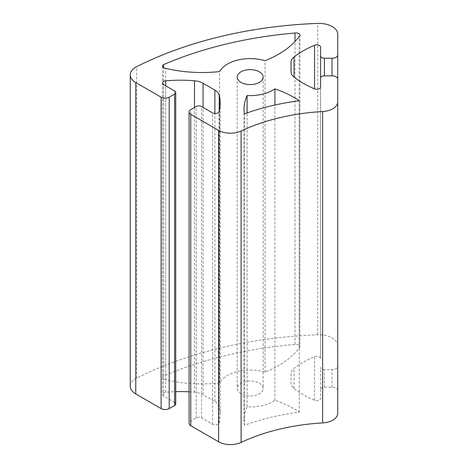 <?xml version="1.0" encoding="UTF-8"?>
<svg xmlns="http://www.w3.org/2000/svg" width="468" height="468" viewBox="0 0 468 468"><rect width="100%" height="100%" fill="white"/><g stroke="black" fill="none" stroke-linecap="round" stroke-linejoin="round"><path stroke-width="0.35" stroke-dasharray="2.34 1.75" d="M337.744 413.279L337.744 390.564M337.744 390.558A5.721 3.305 0 0 0 332.023 387.258L324.4 387.258A3.814 2.2 0 0 0 320.586 389.458L320.586 367.438A3.814 2.2 0 0 0 324.4 369.644L332.023 369.644A5.721 3.305 0 0 0 337.744 366.345M320.586 389.458L320.586 398.449A3.814 2.2 180 0 1 318.503 400.409A3.814 2.2 180 0 1 314.531 400.228A95.343 55.048 180 0 1 294.044 388.534A15.257 8.81 180 0 1 291.026 383.28L291.026 373.622A15.257 8.81 180 0 1 294.044 368.363A95.343 55.048 180 0 1 314.531 356.675A3.814 2.2 180 0 1 318.503 356.493A3.814 2.2 180 0 1 320.586 358.453L320.586 47.057M320.586 358.453L320.586 78.062M337.744 366.339L337.744 345.659A18.855 10.887 0 0 0 317.649 334.795A305.101 176.149 0 0 0 136.685 378.074A18.855 10.887 0 0 0 130.256 386.258M174.593 90.956L174.593 402.357L163.584 395.998A3.814 2.2 180 0 1 162.466 394.442A3.814 2.2 180 0 1 165.684 392.266A95.343 55.048 180 0 1 175.711 391.663M189.095 391.804A95.343 55.048 180 0 1 194.489 392.172A15.257 8.81 180 0 1 203.059 394.659L214.888 401.485A15.257 8.81 180 0 1 219.194 406.435A95.343 55.048 180 0 1 220.206 414.437A95.343 55.048 180 0 1 219.03 423.066A3.814 2.2 180 0 1 216.438 424.815A3.814 2.2 180 0 1 212.566 424.277L201.562 417.924A3.814 2.2 0 0 0 196.168 417.924L190.774 421.036A5.721 3.305 0 0 0 189.095 423.376M244.378 425.283A95.343 55.048 180 0 1 244.044 420.714A95.343 55.048 180 0 1 247.092 406.914A32.035 18.498 0 0 0 274.909 400.263A95.343 55.048 180 0 1 299.321 412.144A174.745 100.889 0 0 0 244.378 425.283L244.378 113.888M299.321 412.144L299.321 100.749M247.092 406.914L247.092 112.917M274.909 400.263L274.909 105.025M165.684 379.747A3.814 2.2 180 0 1 162.466 377.571A3.814 2.2 180 0 1 163.584 376.015A290.938 167.971 180 0 1 295.01 344.413A3.814 2.2 180 0 1 299.918 346.525A3.814 2.2 180 0 1 299.192 347.818A95.343 55.048 180 0 1 265.028 372.118A32.035 18.498 0 0 0 219.603 382.982A95.343 55.048 180 0 1 165.684 379.747L165.684 68.351M163.584 376.015L163.584 67.731M295.01 344.413L295.01 41.488M299.192 347.818L299.192 36.422M265.028 372.118L265.028 60.723M219.603 382.982L219.603 71.586M259.348 383.216A12.969 7.488 180 0 1 263.145 388.504A12.969 7.488 180 0 1 250.175 395.992A12.969 7.488 180 0 1 237.212 388.504A12.969 7.488 180 0 1 245.214 381.59A12.969 7.488 180 0 1 259.348 383.216M332.023 387.258L332.023 369.644M324.4 387.258L324.4 369.644M314.531 400.228L314.531 356.675M294.044 388.534L294.044 368.363M317.649 334.795L317.649 23.4M136.685 378.074L136.685 66.678M163.584 395.998L163.584 84.603M165.684 392.266L165.684 85.814M194.489 392.172L194.489 107.494M203.059 394.659L203.059 107.394M214.888 401.485L214.888 113.519M219.194 406.435L219.194 111.045M219.03 423.066L219.03 111.671M212.566 424.277L212.566 112.882M201.562 417.924L201.562 106.528M196.168 417.924L196.168 106.528M190.774 421.036L190.774 109.641M162.466 83.047L162.466 394.442M220.206 103.042L220.206 414.437M244.044 109.319L244.044 420.714M162.466 66.175L162.466 377.571M299.918 35.129L299.918 346.525M237.212 77.109L237.212 388.504M263.145 77.109L263.145 388.504"/><path stroke-width="0.7" d="M241.096 131.022A152.55 88.078 180 0 1 322.627 111.524A16.778 9.688 0 0 0 337.744 101.884L337.744 79.168A5.721 3.305 0 0 0 332.023 75.863L324.4 75.863A3.814 2.2 0 0 0 320.586 78.062L320.586 87.048A3.814 2.2 180 0 1 318.503 89.014A3.814 2.2 180 0 1 314.531 88.832A95.343 55.048 180 0 1 294.044 77.138A15.257 8.81 180 0 1 291.026 71.885L291.026 62.226A15.257 8.81 180 0 1 294.044 56.967A95.343 55.048 180 0 1 314.531 45.279A3.814 2.2 180 0 1 318.503 45.098A3.814 2.2 180 0 1 320.586 47.057L320.586 56.043A3.814 2.2 0 0 0 324.4 58.248L332.023 58.248A5.721 3.305 0 0 0 337.744 54.943L337.744 34.263A18.855 10.887 0 0 0 317.649 23.4A305.101 176.149 0 0 0 136.685 66.678A18.855 10.887 0 0 0 130.256 74.862A18.855 10.887 0 0 0 135.778 82.561L161.109 97.186A5.721 3.305 0 0 0 169.2 97.186L174.593 94.074A3.814 2.2 0 0 0 175.711 92.518A3.814 2.2 0 0 0 174.593 90.956L163.584 84.603A3.814 2.2 180 0 1 162.466 83.047A3.814 2.2 180 0 1 165.684 80.87A95.343 55.048 180 0 1 194.489 80.777A15.257 8.81 180 0 1 203.059 83.263L214.888 90.09A15.257 8.81 180 0 1 219.194 95.039A95.343 55.048 180 0 1 220.206 103.042A95.343 55.048 180 0 1 219.03 111.671A3.814 2.2 180 0 1 216.438 113.42A3.814 2.2 180 0 1 212.566 112.882L201.562 106.528A3.814 2.2 0 0 0 196.168 106.528L190.774 109.641A5.721 3.305 0 0 0 189.095 111.975A5.721 3.305 0 0 0 190.774 114.315L218.597 130.379A16.778 9.688 0 0 0 241.096 131.022L241.096 442.418A152.55 88.078 180 0 1 322.627 422.92A16.778 9.688 0 0 0 337.744 413.279L337.744 101.884M337.744 390.564L337.744 79.168L337.744 390.564A5.721 3.305 0 0 0 337.744 390.558M291.026 71.885L291.026 62.226L291.026 71.885M320.586 78.062L320.586 56.043L320.586 78.062M337.744 366.345A5.721 3.305 0 0 0 337.744 366.339L337.744 54.943M337.744 345.659A18.855 10.887 0 0 0 337.744 345.653L337.744 34.263L337.744 345.659M130.256 74.862L130.256 386.258A18.855 10.887 0 0 0 135.778 393.957L161.109 408.582A5.721 3.305 0 0 0 169.2 408.582L174.593 405.469A3.814 2.2 0 0 0 175.711 403.913A3.814 2.2 0 0 0 174.593 402.357M175.711 391.663A95.343 55.048 180 0 1 189.095 391.804M189.095 111.975L189.095 423.376A5.721 3.305 0 0 0 190.774 425.71L218.597 441.774A16.778 9.688 0 0 0 241.096 442.418M299.321 100.749A174.745 100.889 0 0 0 244.378 113.888A95.343 55.048 180 0 1 244.044 109.319A95.343 55.048 180 0 1 247.092 95.519A32.035 18.498 0 0 0 274.909 88.867A95.343 55.048 180 0 1 299.321 100.749M247.092 112.917L247.092 95.519M274.909 105.025L274.909 88.867M165.684 68.351A3.814 2.2 180 0 1 162.466 66.175A3.814 2.2 180 0 1 163.584 64.619A290.938 167.971 180 0 1 295.01 33.017A3.814 2.2 180 0 1 299.918 35.129A3.814 2.2 180 0 1 299.192 36.422A95.343 55.048 180 0 1 265.028 60.723A32.035 18.498 0 0 0 219.603 71.586A95.343 55.048 180 0 1 165.684 68.351M163.584 67.731L163.584 64.619M295.01 41.488L295.01 33.017M259.348 71.82A12.969 7.488 180 0 1 263.145 77.109A12.969 7.488 180 0 1 250.175 84.597A12.969 7.488 180 0 1 237.212 77.109A12.969 7.488 180 0 1 245.214 70.194A12.969 7.488 180 0 1 259.348 71.82M322.627 422.92L322.627 111.524M294.044 77.138L294.044 56.967M314.531 88.832L314.531 45.279M324.4 75.863L324.4 58.248M332.023 75.863L332.023 58.248M135.778 393.957L135.778 82.561M161.109 408.582L161.109 97.186M169.2 408.582L169.2 97.186M174.593 405.469L174.593 94.074M165.684 85.814L165.684 80.87M194.489 107.494L194.489 80.777M203.059 107.394L203.059 83.263M214.888 113.519L214.888 90.09M219.194 111.045L219.194 95.039M190.774 425.71L190.774 114.315M218.597 441.774L218.597 130.379M175.711 403.913L175.711 92.518"/></g></svg>
